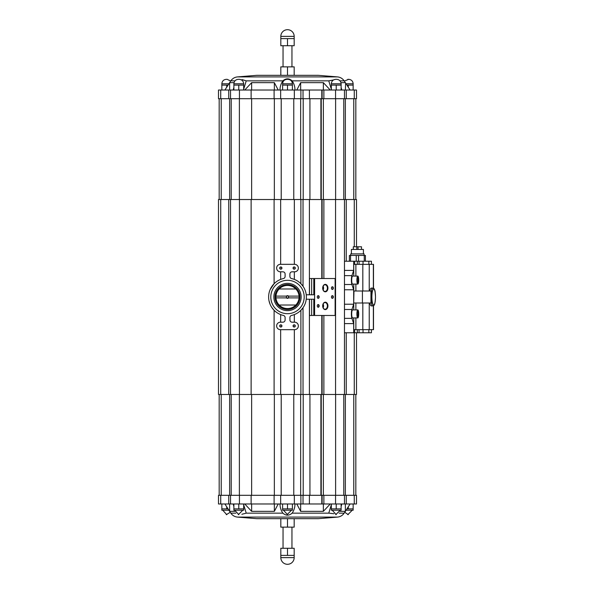 <?xml version="1.0" encoding="UTF-8"?>
<svg xmlns="http://www.w3.org/2000/svg" width="594" height="594" viewBox="0 0 594 594"><rect width="100%" height="100%" fill="white"/><g stroke="black" fill="none" stroke-linecap="round" stroke-linejoin="round"><path stroke-width="0.89" d="M356.504 332.766L356.504 394.483L346.257 394.483L346.257 332.766M371.436 329.648L371.436 332.766L344.468 332.766M220.723 199.517L218.495 199.517L218.495 394.483L220.723 394.483L220.723 199.517L228.742 199.517L228.742 394.483L220.723 394.483M356.504 246.77L356.504 199.517L228.742 199.517M354.648 264.352L354.648 261.234L344.468 261.234M354.648 261.234L371.436 261.234L371.436 264.352M346.257 261.234L346.257 199.517M344.468 270.396L353.675 270.396L353.675 261.234M346.257 394.483L323.879 394.483L323.879 315.473M344.468 304.232L353.675 304.232L353.675 289.768L344.468 289.768M323.879 278.527L323.879 199.517M322.119 278.527L322.119 199.517M309.489 294.773L309.489 278.527L335.127 278.527L335.127 315.473L314.605 315.473L314.605 278.527M300.891 199.517L300.891 283.702L303.029 286.278L303.029 199.517M289.991 320.589L289.902 317.582A2.228 2.228 0 0 1 291.639 315.414A18.874 18.874 0 0 0 291.639 278.586L293.132 278.987M294.334 322.193L294.334 314.59L293.139 315.013M323.879 394.483L303.029 394.483L303.029 307.722L300.891 310.298L300.891 394.483L274.101 394.483L274.101 310.298L271.814 307.499M314.605 315.473L309.489 315.473L309.489 299.228M303.029 394.483L300.891 394.483M285.009 273.411L285.098 274.034A2.228 2.228 0 0 0 282.87 271.807L280.375 271.807A3.742 3.742 0 0 1 276.641 268.065A3.742 3.742 0 0 1 280.375 264.33L294.617 264.33A3.742 3.742 0 0 1 298.359 268.065A3.742 3.742 0 0 1 294.617 271.807L292.129 271.807A2.228 2.228 0 0 0 289.902 274.034L289.961 273.53M322.119 394.483L322.119 315.473M289.902 319.966A2.228 2.228 0 0 0 292.129 322.193L294.617 322.193A3.742 3.742 0 0 1 298.359 325.935A3.742 3.742 0 0 1 294.617 329.67L280.375 329.67A3.742 3.742 0 0 1 276.641 325.935A3.742 3.742 0 0 1 280.375 322.193L282.87 322.193A2.228 2.228 0 0 0 285.098 319.966L285.038 320.47M285.098 319.966L285.098 317.582A2.228 2.228 0 0 0 283.36 315.414L281.868 315.013M270.092 289.701L274.101 283.702L274.101 199.517M280.658 271.807L280.658 279.41L281.86 278.987M270.062 304.217L268.993 300.705M274.101 394.483L251.121 394.483L251.121 199.517M251.121 394.483L228.742 394.483M229.633 495.307L229.633 394.483M345.366 495.307L345.366 394.483M323.359 495.307L323.359 394.483M321.243 495.307L321.243 394.483M303.207 495.307L303.207 394.483M300.653 495.307L300.653 394.483M274.346 495.307L274.346 394.483M251.641 495.307L251.641 394.483M346.257 495.307L346.257 503.987L356.497 503.987L356.497 495.307L218.495 495.307L218.495 503.987L220.723 503.987L220.723 495.307M346.257 503.987L220.723 503.987M228.742 503.987L228.742 495.307M323.879 503.987L323.879 495.307M322.119 503.987L322.119 495.307M303.029 503.987L303.029 495.307M300.891 503.987L300.891 495.307M274.109 503.987L274.109 495.307M251.121 503.987L251.121 495.307M280.041 503.987L280.041 503.987C279.974 507.209 280.917 510.268 282.863 513.157L246.235 513.157L243.421 503.987M278.207 503.987L274.346 511.352L274.346 503.987M244.765 503.987L251.641 511.352L274.346 511.352M235.877 513.157L230.828 513.157L229.366 510.951L229.633 511.352L234.92 511.352M229.633 503.987L229.633 511.352L224.918 503.987M233.175 503.987L233.88 506.563M331.571 503.987L328.764 513.157L292.137 513.157C294.075 510.283 295.018 507.224 294.951 503.987L294.951 503.987M328.764 513.134L333.932 513.728M330.234 503.987L323.359 511.352L323.359 503.987M296.792 503.987L300.653 511.352L323.359 511.352M350.081 503.987L345.366 511.352L345.366 503.987M337.474 517.099L237.518 517.099L256.786 518.673L318.213 518.673L337.474 517.099C340.31 516.81 342.538 515.488 344.164 513.157L345.626 510.951L345.366 511.352L340.08 511.352M341.119 506.563L341.825 503.987M292.137 513.157C289.04 515.815 285.952 515.815 282.863 513.157M246.235 513.157L241.855 514.278M251.641 511.352L251.641 503.987M300.653 511.352L300.653 503.987M282.603 508.88L282.603 510.216L292.397 510.216L292.397 508.88L282.603 508.88L282.603 503.987M287.496 508.88L287.496 503.987M292.397 508.88L292.397 503.987M287.051 514.671C288.016 514.671 288.016 514.671 287.051 514.671L291.506 510.216M331.326 508.88L331.326 510.216L341.119 510.216L341.119 508.88L331.326 508.88L331.326 504.469M336.219 508.88L336.219 503.987M341.119 508.88L341.119 503.987M335.773 514.671C336.739 514.671 336.739 514.671 335.773 514.671L340.228 510.216M346.116 510.216L353.148 510.216L353.148 508.88L346.993 508.88M348.255 508.88L348.255 506.912M353.148 508.88L353.148 503.987M347.809 514.671C348.775 514.671 348.775 514.671 347.809 514.671L352.257 510.216M228.007 508.88L221.844 508.88L221.844 503.987M226.745 508.88L226.745 506.912M228.876 510.216L221.844 510.216L221.844 508.88M226.299 514.671C227.264 514.671 227.264 514.671 226.299 514.671L230.242 512.273M233.88 508.88L233.88 510.216L243.674 510.216L243.674 508.88L233.88 508.88L233.88 503.987M238.773 508.88L238.773 503.987M243.674 508.88L243.674 504.469M238.328 514.671C239.293 514.671 239.293 514.671 238.328 514.671L242.783 510.216M294.178 518.673L294.178 527.13L287.496 527.13L287.496 518.673M280.821 518.673L280.821 527.13L287.496 527.13M283.048 548.277L283.048 527.13M287.496 548.277L280.821 548.277L280.821 555.397L294.178 555.397L294.178 548.277L287.496 548.277L287.496 555.397M280.821 557.625A6.675 6.675 0 0 0 287.496 564.3A6.675 6.675 0 0 0 294.178 557.625L280.821 557.625L280.821 555.397M229.633 199.517L229.633 98.693M228.742 98.693L228.742 90.013L356.504 90.013L356.504 98.693L218.495 98.693L218.495 90.013L220.723 90.013L220.723 98.693M228.742 90.013L220.723 90.013M341.119 90.013L341.119 85.12L336.219 85.12L336.219 90.013M336.219 85.12L331.326 85.12L331.326 89.531M331.326 85.12L331.326 83.784C331.586 81.081 333.071 79.596 335.773 79.329L336.664 79.329L335.773 79.329M353.148 90.013L353.148 85.12L348.255 85.12L348.255 87.088M348.255 85.12L346.993 85.12M344.297 81.044L348.7 79.329L347.809 79.329M228.007 85.12L226.745 85.12L226.745 87.088M226.745 85.12L221.844 85.12L221.844 90.013M221.844 85.12L221.844 83.784C222.111 81.081 223.596 79.596 226.299 79.329L227.19 79.329L226.299 79.329M243.674 89.531L243.674 85.12L238.773 85.12L238.773 90.013M238.773 85.12L233.88 85.12L233.88 90.013M233.88 85.12L233.88 83.784C234.14 81.081 235.625 79.596 238.328 79.329L239.219 79.329L238.328 79.329M292.397 90.013L292.397 85.12L287.496 85.12L287.496 90.013M287.496 85.12L282.603 85.12L282.603 90.013M282.603 85.12L282.603 83.784C282.863 81.081 284.348 79.596 287.051 79.329L287.942 79.329L287.051 79.329M341.119 87.437L341.825 90.013M350.081 90.013L345.366 82.648L340.971 82.648M337.474 76.901L237.518 76.901L256.786 75.327L318.213 75.327L337.474 76.901C340.31 77.19 342.538 78.512 344.164 80.843L345.626 83.049L345.366 90.013M333.509 79.952L328.764 80.843L292.137 80.843C289.04 78.185 285.952 78.185 282.863 80.843L246.235 80.866L242.077 79.589M280.821 75.327L280.821 66.87L294.178 66.87L294.178 75.327M287.496 75.327L287.496 66.87M283.048 66.87L283.048 45.723M287.496 45.723L287.496 38.603L294.178 38.603L294.178 45.723L280.821 45.723L280.821 36.375L294.178 36.375A6.675 6.675 0 0 0 287.496 29.7A6.675 6.675 0 0 0 280.821 36.375M280.821 38.603L287.496 38.603M234.029 82.648L229.633 82.648L229.366 83.049L230.828 80.843L234.986 80.843M229.633 90.013L229.633 82.648L224.918 90.013M233.175 90.013L233.88 87.437M246.235 80.843L243.421 90.013M278.207 90.013L274.346 82.648L251.641 82.648L244.765 90.013M251.641 82.648L251.641 90.013M274.346 82.648L274.346 90.013M280.041 90.013L280.041 90.013C279.974 86.791 280.917 83.732 282.863 80.843M292.137 80.843C294.075 83.717 295.018 86.776 294.951 90.013L294.951 90.013M330.234 90.013L323.359 82.648L300.653 82.648L296.792 90.013M300.653 82.648L300.653 90.013M323.359 82.648L323.359 90.013M331.571 90.013L328.764 80.843M251.121 90.013L251.121 98.693M274.101 90.013L274.101 98.693M300.891 90.013L300.891 98.693M303.029 90.013L303.029 98.693M322.119 90.013L322.119 98.693M323.879 90.013L323.879 98.693M346.257 90.013L346.257 98.693M251.641 199.517L251.641 98.693M274.346 199.517L274.346 98.693M300.653 199.517L300.653 98.693M303.207 199.517L303.207 98.693M321.243 199.517L321.243 98.693M323.359 199.517L323.359 98.693M345.366 199.517L345.366 98.693M283.36 315.414A18.874 18.874 0 0 1 283.36 278.586A2.228 2.228 0 0 0 285.098 276.418L285.098 274.034M291.639 278.586A2.228 2.228 0 0 1 289.902 276.418L289.902 274.034M280.821 324.821A1.114 1.114 0 0 1 281.786 326.492A1.114 1.114 0 0 1 279.856 326.492A1.114 1.114 0 0 1 280.821 324.821M280.821 266.951A1.114 1.114 0 0 1 281.786 268.622A1.114 1.114 0 0 1 279.856 268.622A1.114 1.114 0 0 1 280.821 266.951M294.178 266.951A1.114 1.114 0 0 1 295.136 268.622A1.114 1.114 0 0 1 293.213 268.622A1.114 1.114 0 0 1 294.178 266.951M294.178 324.821A1.114 1.114 0 0 1 295.136 326.492A1.114 1.114 0 0 1 293.213 326.492A1.114 1.114 0 0 1 294.178 324.821M322.683 288.097A3.705 2.621 90 0 0 326.618 291.312A3.705 2.621 90 0 0 326.618 284.882A3.705 2.621 90 0 0 322.683 288.097A3.326 2.354 90 0 0 325.037 291.424A3.326 2.354 90 0 0 327.391 288.097A3.326 2.354 90 0 0 325.037 284.771A3.326 2.354 90 0 0 322.683 288.097M322.683 305.903A3.705 2.621 90 0 0 326.618 309.118A3.705 2.621 90 0 0 326.618 302.688A3.705 2.621 90 0 0 322.683 305.903A3.326 2.354 90 0 0 325.037 309.229A3.326 2.354 90 0 0 327.391 305.903A3.326 2.354 90 0 0 325.037 302.576A3.326 2.354 90 0 0 322.683 305.903M331.445 288.097A1.337 0.943 90 0 0 332.863 289.256A1.337 0.943 90 0 0 332.863 286.939A1.337 0.943 90 0 0 331.445 288.097A1.091 0.772 90 0 0 332.989 288.097A1.091 0.772 90 0 0 331.445 288.097M317.278 305.903A1.337 0.943 90 0 0 318.696 307.061A1.337 0.943 90 0 0 318.696 304.744A1.337 0.943 90 0 0 317.278 305.903A1.091 0.772 90 0 0 318.829 305.903A1.091 0.772 90 0 0 317.278 305.903M331.445 297A1.337 0.943 90 0 0 332.863 298.158A1.337 0.943 90 0 0 332.863 295.842A1.337 0.943 90 0 0 331.445 297A1.091 0.772 90 0 0 332.989 297A1.091 0.772 90 0 0 331.445 297M317.278 297A1.337 0.943 90 0 0 318.696 298.158A1.337 0.943 90 0 0 318.696 295.842A1.337 0.943 90 0 0 317.278 297A1.091 0.772 90 0 0 318.829 297A1.091 0.772 90 0 0 317.278 297M313.795 278.527L313.795 294.773L306.237 294.773M306.237 299.228L313.795 299.228L313.795 315.473M323.129 307.841A3.326 2.354 90 0 0 323.129 303.965M323.129 290.035A3.326 2.354 90 0 0 323.129 286.159M353.675 332.766L353.675 323.604L344.468 323.604M373.5 305.71L373.5 329.648L355.88 329.648L355.88 317.924M371.339 303.007A8.903 2.005 90 0 0 372.817 305.903L371.295 305.903A8.903 2.005 -90 0 1 369.817 303.007M353.749 317.924L353.749 329.648L355.88 329.648M373.5 288.29L373.5 264.352L353.749 264.352L353.749 276.076M369.817 290.993A8.903 2.005 -90 0 1 371.295 288.097L372.817 288.097A8.903 2.005 90 0 0 371.339 290.993M353.965 303.007L371.562 303.007A8.873 1.997 -90 0 1 371.035 297A8.873 1.997 -90 0 1 371.562 290.993L353.697 290.993L353.697 303.007L353.965 290.993M357.803 317.924L352.598 317.924A4.01 0.898 -90 0 1 351.693 313.914A4.01 0.898 -90 0 1 352.598 309.912L357.803 309.912A4.01 0.898 90 0 0 356.897 313.914A4.01 0.898 90 0 0 357.803 317.924A4.01 0.898 90 0 0 358.702 313.914A4.01 0.898 90 0 0 357.803 309.912M357.803 284.088L352.598 284.088A4.01 0.898 -90 0 1 351.693 280.086A4.01 0.898 -90 0 1 352.598 276.076L357.803 276.076A4.01 0.898 90 0 0 356.897 280.086A4.01 0.898 90 0 0 357.803 284.088A4.01 0.898 90 0 0 358.702 280.086A4.01 0.898 90 0 0 357.803 276.076M353.675 270.396L351.923 275.653A5.339 1.203 90 0 0 351.923 284.511L353.675 289.768M353.675 304.232L351.923 309.489A5.339 1.203 90 0 0 351.923 318.347L353.675 323.604M375.282 300.935L375.096 302.16M375.282 293.065L374.925 290.993M357.298 281.37L358.301 281.37L357.803 282.655L357.298 281.37L357.298 278.801L358.301 278.801L357.803 277.517L357.298 278.801M358.301 281.37L358.301 278.801M357.298 315.199L358.301 315.199L357.803 316.483L357.298 315.199L357.298 312.63L358.301 312.63L357.803 311.345L357.298 312.63M358.301 315.199L358.301 312.63M365.414 261.234L365.414 255.45L349.391 255.45L349.391 261.234M364.256 255.45L364.256 261.234M358.561 255.45L358.561 261.234M356.244 255.45L356.244 261.234M350.549 255.45L350.549 261.234M350.727 255.45L350.727 253.89L364.077 253.89L364.077 255.45M351.396 253.89L351.396 249.435L363.409 249.435L363.409 253.89M361.494 249.435L361.494 246.77L353.311 246.77L353.311 249.435M358.034 246.77L358.034 249.435M356.771 246.77L356.771 249.435M294.178 325.015A0.921 0.921 0 0 1 294.973 326.396A0.921 0.921 0 0 1 293.377 326.396A0.921 0.921 0 0 1 294.178 325.015M294.178 267.144A0.921 0.921 0 0 1 294.973 268.525A0.921 0.921 0 0 1 293.377 268.525A0.921 0.921 0 0 1 294.178 267.144M280.821 267.144A0.921 0.921 0 0 1 281.615 268.525A0.921 0.921 0 0 1 280.026 268.525A0.921 0.921 0 0 1 280.821 267.144M280.821 325.015A0.921 0.921 0 0 1 281.615 326.396A0.921 0.921 0 0 1 280.026 326.396A0.921 0.921 0 0 1 280.821 325.015M279.15 288.988A11.576 11.576 0 0 0 275.958 296.109L286.501 296.109A1.337 1.337 0 0 1 288.491 296.109L299.034 296.109A11.576 11.576 0 0 0 295.849 288.988L279.15 288.988A11.576 11.576 0 0 1 295.849 288.988M288.491 297.891L299.034 297.891A11.576 11.576 0 0 1 279.15 305.012A11.576 11.576 0 0 1 275.958 297.891L286.501 297.891A1.337 1.337 0 0 0 288.491 297.891L288.135 297.891A1.091 1.091 0 0 1 286.865 297.891L286.501 297.891M279.15 305.012L295.849 305.012M299.034 297.891A11.576 11.576 0 0 0 299.034 296.109M275.958 296.109A11.576 11.576 0 0 0 275.958 297.891M286.501 296.109L286.865 296.109A1.091 1.091 0 0 1 288.135 296.109L288.491 296.109M288.135 297.891A1.091 1.091 0 0 0 288.135 296.109M286.865 296.109A1.091 1.091 0 0 0 286.865 297.891M299.963 297A12.467 12.467 0 0 1 281.266 307.796A12.467 12.467 0 0 1 281.266 286.204A12.467 12.467 0 0 1 299.963 297M301.143 297A13.64 13.64 0 0 1 280.68 308.813A13.64 13.64 0 0 1 280.68 285.187A13.64 13.64 0 0 1 301.143 297M304.187 297A16.691 16.691 0 0 1 279.15 311.456A16.691 16.691 0 0 1 279.15 282.544A16.691 16.691 0 0 1 304.187 297M354.269 394.483L354.269 332.766M354.269 246.77L354.269 199.517M335.565 394.483L335.565 199.517M321.8 278.527L321.8 199.517M309.407 294.773L309.407 199.517M309.407 394.483L309.407 299.228M321.8 394.483L321.8 315.473M311.642 294.773L311.642 278.527M311.642 315.473L311.642 299.228M294.334 264.33L294.334 199.517M294.334 279.41L294.334 271.807M280.658 264.33L280.658 199.517M294.334 394.483L294.334 329.67M280.658 394.483L280.658 329.67M280.658 322.193L280.658 314.59M239.434 394.483L239.434 199.517M221.22 495.307L221.22 394.483M353.772 495.307L353.772 394.483M335.617 495.307L335.617 394.483M320.909 495.307L320.909 394.483M309.934 495.307L309.934 394.483M293.77 495.307L293.77 394.483M281.222 495.307L281.222 394.483M239.382 495.307L239.382 394.483M354.269 503.987L354.269 495.307M335.565 503.987L335.565 495.307M321.8 503.987L321.8 495.307M309.407 503.987L309.407 495.307M294.334 503.987L294.334 495.307M280.665 503.987L280.665 495.307M239.434 503.987L239.434 495.307M344.164 513.157L339.122 513.157M331.326 83.784L341.119 83.784C340.852 81.081 339.367 79.596 336.664 79.329M346.116 83.784L353.148 83.784C352.888 81.081 351.403 79.596 348.7 79.329M221.844 83.784L228.876 83.784M233.88 83.784L243.674 83.784C243.406 81.081 241.921 79.596 239.219 79.329M282.603 83.784L292.397 83.784C292.129 81.081 290.644 79.596 287.942 79.329M344.164 80.843L340.013 80.843M239.434 90.013L239.434 98.693M280.658 90.013L280.658 98.693M294.334 90.013L294.334 98.693M309.407 90.013L309.407 98.693M321.8 90.013L321.8 98.693M335.565 90.013L335.565 98.693M354.269 90.013L354.269 98.693M239.382 199.517L239.382 98.693M281.222 199.517L281.222 98.693M293.77 199.517L293.77 98.693M309.934 199.517L309.934 98.693M320.909 199.517L320.909 98.693M335.617 199.517L335.617 98.693M353.772 199.517L353.772 98.693M221.22 199.517L221.22 98.693M373.366 329.648L373.366 305.784M369.23 329.648L369.23 303.007M362.823 329.648L362.823 303.007M355.88 309.912L355.88 303.007M353.749 309.912L353.749 303.007M373.366 288.216L373.366 264.352M369.23 290.993L369.23 264.352M362.823 290.993L362.823 264.352M355.88 290.993L355.88 284.088M355.88 276.076L355.88 264.352M353.749 290.993L353.749 284.088M371.881 297A8.012 1.804 90 0 0 374.584 303.942A8.012 1.804 90 0 0 374.584 290.058A8.012 1.804 90 0 0 371.881 297M354.648 332.766L354.648 329.648M362.422 303.007L362.422 290.993M370.96 303.007L370.96 290.993M375.096 291.84L375.096 290.993M368.852 332.766L368.852 329.648M357.313 332.766L357.313 329.648M359.066 332.766L359.066 329.648M363.031 332.766L363.031 329.648M368.852 264.352L368.852 261.234M357.313 264.352L357.313 261.234M359.066 264.352L359.066 261.234M363.031 264.352L363.031 261.234M344.468 318.347L351.923 318.347M344.468 309.489L351.923 309.489M344.468 284.511L351.923 284.511M344.468 275.653L351.923 275.653M344.468 394.483L344.468 199.517M230.531 394.483L230.531 199.517M219.179 495.307L219.179 394.483M355.821 495.307L355.821 394.483M343.785 495.307L343.785 394.483M231.207 495.307L231.207 394.483M344.468 503.987L344.468 495.307M230.531 503.987L230.531 495.307M237.518 517.099C234.689 516.81 232.454 515.488 230.828 513.157M283.494 510.216L287.496 514.649M332.217 510.216L336.219 514.649M344.75 512.273L348.255 514.649M222.735 510.216L226.745 514.649M234.771 510.216L238.773 514.649M291.951 548.277L291.951 527.13M294.178 557.625L294.178 555.397M341.119 85.12L341.119 83.784M353.148 85.12L353.148 83.784M230.695 81.044L227.19 79.329M243.674 85.12L243.674 83.784M292.397 85.12L292.397 83.784M237.518 76.901C234.689 77.19 232.454 78.512 230.828 80.843M291.951 66.87L291.951 45.723M294.178 38.603L294.178 36.375M230.531 90.013L230.531 98.693M344.468 90.013L344.468 98.693M231.207 199.517L231.207 98.693M343.785 199.517L343.785 98.693M355.821 199.517L355.821 98.693M219.179 199.517L219.179 98.693M372.817 305.903C373.997 305.249 374.963 306.43 375.505 297.171C374.977 287.266 373.975 288.862 372.817 288.097"/></g></svg>
